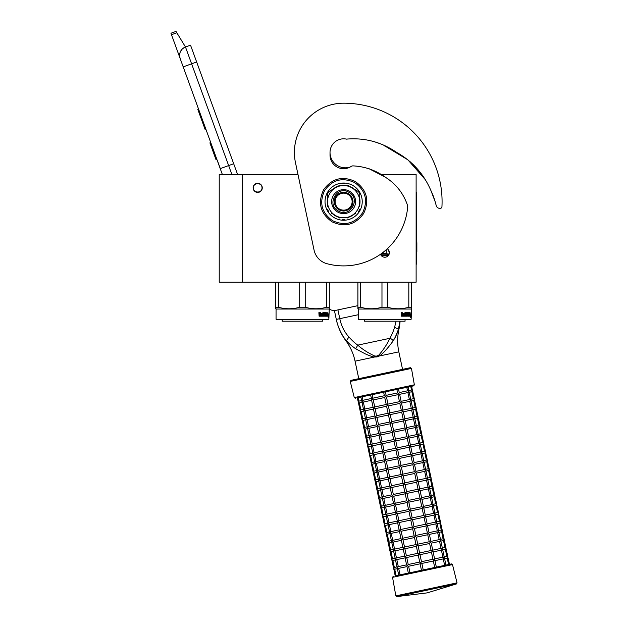 <?xml version="1.0" encoding="UTF-8"?>
<svg xmlns="http://www.w3.org/2000/svg" width="628" height="628" viewBox="0 0 628 628"><rect width="100%" height="100%" fill="white"/><g stroke="black" fill="none" stroke-linecap="round" stroke-linejoin="round"><path stroke-width="0.94" d="M242.494 174.435L219.227 174.435L219.227 282.192L242.494 282.192L242.494 174.435L297.978 174.435L295.474 162.652L314.071 250.132A17.898 17.898 0 0 0 326.929 263.689A64.26 64.26 0 0 0 407.572 207.994A8.949 8.949 0 0 0 407.007 203.88C402.878 192.78 395.86 184.02 385.953 177.591C375.96 170.345 364.939 166.444 352.897 165.878L352.897 165.878A3.58 3.58 0 0 0 351.107 166.459A13.604 13.604 0 0 1 330.022 155.1L330.022 152.416A15.394 15.394 0 0 0 350.031 167.103M242.494 282.192L416.121 282.192L416.121 174.435L380.27 174.435M387.264 248.814A4.561 4.561 0 0 1 384.791 257.221A4.561 4.561 0 0 1 380.521 254.254L381.604 255.918M257.708 183.29A4.561 4.561 0 0 0 253.147 187.858A4.561 4.561 0 0 0 257.708 192.419A4.561 4.561 0 0 0 262.269 187.858A4.561 4.561 0 0 0 257.708 183.29M384.242 257.182L385.317 257.19M388.999 254.426L389.36 252.652M389.352 252.448L387.994 249.394M231.865 174.435L228.647 165.58L220.232 168.642L222.343 174.435L180.134 58.467A8.949 8.949 0 0 1 185.488 46.998L190.527 45.161L237.58 174.435M171.491 34.713L170.949 33.237L175.997 31.4L176.829 32.774L171.491 34.713L180.134 58.467L179.616 55.986M217.257 160.195L220.318 168.61M179.608 54.942L180.118 52.407M180.173 52.25L182.01 49.29M182.073 49.227L184.004 47.697M176.829 32.774L185.488 46.998L190.527 45.161M198.503 108.927L197.742 109.201L199.735 114.681L200.497 114.398M204.194 124.572L203.441 124.846L199.735 114.681M206.047 129.651L205.285 129.925L203.441 124.846M198.699 109.46L197.938 109.735M210.749 142.564L209.909 142.87L216.024 159.693L216.872 159.386M262.002 187.858C262.269 182.316 253.147 182.316 253.414 187.858C253.147 193.4 262.269 193.4 262.002 187.858M276.053 319.244L328.86 319.244L328.318 319.778L276.595 319.778L276.053 319.244L276.053 309.039L275.606 307.225L275.606 308.78M328.86 319.244L329.308 307.225L326.536 307.225C319.432 309.282 312.328 309.282 305.224 307.225L299.689 307.225C292.585 309.282 285.481 309.282 278.377 307.225L275.606 307.225L275.606 282.192M329.308 308.34L329.308 308.78M329.308 282.192L329.308 307.225M326.536 282.192L326.536 307.225M305.224 282.192L305.224 307.225M299.689 282.192L299.689 307.225M278.377 282.192L278.377 307.225M328.86 309.039L276.053 309.039M328.216 313.89L328.091 315.107L327.565 315.107L328.444 315.107L328.57 313.89L328.436 314.981L327.541 314.981L327.306 316.198L327.306 313.921L327.918 312.783L327.738 313.89L328.546 313.89L328.083 314.981M328.57 313.89L328.57 316.182L328.216 315.107M327.973 316.198L327.353 316.198L328.318 316.198L328.177 317.328L328.57 316.182M327.565 315.107L327.353 316.198M320.673 313.333L320.343 316.198L319.11 316.198L320.586 316.198L320.673 313.333L322.015 313.333L322.086 314.212L321.23 314.212L321.23 314.871L321.819 314.871M321.819 314.212L321.23 314.212M321.748 315.539L320.994 315.539L322.015 315.539L322.086 314.871L321.23 314.871M324.488 316.198L320.994 316.198L324.488 316.198M326.827 315.539L326.725 316.198L325.32 316.198L325.178 313.443L324.119 313.333L324.119 314.212L324.935 314.487L324.629 315.923M324.935 314.487L324.935 315.923M323.82 313.333L323.82 314.212M327.164 312.673L327.062 316.198L325.32 316.198M326.827 314.212L326.827 314.871M326.913 312.673L326.584 314.871M326.175 312.673L326.175 315.539L326.874 315.539L326.913 314.871L326.293 314.871M325.854 314.212L325.854 314.871M325.877 312.673L325.877 314.212L325.178 314.212M325.147 312.948L323.82 312.673L325.32 312.673L325.147 313.341M325.461 312.948L325.461 314.212M323.396 315.539L322.98 312.673L323.396 312.673L323.396 315.539L324.574 315.429L323.656 314.597L323.82 312.673M322.98 312.673L322.98 315.539L322.282 315.539L322.282 312.948L322.556 315.539M320.39 312.673L320.178 314.212L319.416 314.212L318.875 312.673L319.11 316.198M318.875 312.673L319.424 312.673L319.652 314.212M320.994 315.539L320.994 316.198M325.83 315.539L325.461 314.871L325.877 314.871L325.555 315.429M319.511 315.539L320.178 315.539L320.178 314.871L319.424 314.871L319.511 315.539M319.424 314.871L319.283 315.539M324.213 314.871L323.82 314.871M322.776 319.778L322.776 321.206L282.137 321.206L282.137 319.778M389.125 254.097L383.245 253.359L383.245 252.236M380.906 253.979L383.245 253.359M388.818 254.803L380.764 254.803M386.236 253.359L386.236 249.74M358.337 319.244L411.144 319.244L410.602 319.778L358.878 319.778L358.337 319.244L358.337 309.039L357.889 307.225L357.889 308.78M411.144 319.244L411.591 307.225L408.82 307.225C401.716 309.282 394.612 309.282 387.507 307.225L381.973 307.225C374.869 309.282 367.765 309.282 360.66 307.225L357.889 307.225L357.889 282.192M411.591 308.34L411.591 308.78M411.591 282.192L411.591 307.225M408.82 282.192L408.82 307.225M387.507 282.192L387.507 307.225M381.973 282.192L381.973 307.225M360.66 282.192L360.66 307.225M385.694 257.127L383.896 257.127M411.144 309.039L358.337 309.039M410.476 313.89L410.367 314.981M409.699 313.733L410.202 312.783L409.589 314.981M410.021 313.89L410.83 313.89L410.72 314.981L409.825 314.981M410.5 315.107L410.492 316.198M410.83 313.89L410.374 315.107L409.849 315.107L409.637 316.198L410.257 316.198M410.5 316.182L410.853 313.89L410.728 315.107L409.849 315.107M410.853 316.182L410.461 317.328L410.602 316.198L409.637 316.198M402.956 313.333L402.627 316.198L401.394 316.198L402.87 316.198L402.956 313.333L404.299 313.333L404.369 314.212L403.514 314.212L403.514 314.871L404.102 314.871M404.102 314.212L403.514 314.212M404.032 315.539L403.27 315.539L404.299 315.539L404.369 314.871L403.514 314.871M406.771 316.198L403.27 316.198L406.771 316.198M409.111 315.539L409.009 316.198L407.603 316.198L407.462 313.443L406.402 313.333L406.402 314.212L407.219 314.487L406.913 315.923M407.219 314.487L407.219 315.923M406.104 313.333L406.104 314.212M409.448 312.673L409.346 316.198L407.603 316.198M409.111 314.212L409.111 314.871M409.197 312.673L408.867 314.871M408.459 312.673L408.459 315.539L409.158 315.539L409.197 314.871L408.577 314.871M408.459 315.539L407.839 315.429M408.137 314.212L408.137 314.871M408.161 312.673L408.161 314.212L407.462 314.212M407.431 312.948L406.104 312.673L407.603 312.673L407.431 313.341M407.745 312.948L407.745 314.212M405.68 315.539L405.264 312.673L405.68 312.673L405.68 315.539L406.858 315.429L405.939 314.597L406.104 312.673M405.264 312.673L405.264 315.539L404.565 315.539L404.565 312.948L404.84 315.539M402.674 312.673L402.462 314.212L401.7 314.212L401.159 312.673L401.394 316.198M401.159 312.673L401.708 312.673L401.936 314.212M403.27 315.539L403.27 316.198M408.114 315.539L407.745 314.871L408.114 315.539M401.794 315.539L402.462 315.539L402.462 314.871L401.708 314.871L401.794 315.539M401.708 314.871L401.567 315.539M406.497 314.871L406.104 314.871M405.052 319.778L405.052 321.206L364.421 321.206L364.421 319.778M430.981 190.684L435.149 201.643L430.989 190.708M424.316 178.156L417.644 169.262M416.788 168.288L412.941 164.293M394.368 151.191L392.414 150.116M383.975 145.578L386.62 146.936L383.951 145.57M435.149 201.643L436.272 205.725A3.58 3.58 0 0 0 439.474 208.339L440.032 208.378A1.79 1.79 0 0 0 441.947 206.691A98.447 98.447 0 0 0 343.626 103.196A49.227 49.227 0 0 0 295.474 162.652M389.423 148.459L398.317 153.334M410.28 161.843L424.198 177.967M346.625 139.149A13.604 13.604 0 0 0 330.022 152.416A13.604 13.604 0 0 1 346.075 139.039A3.58 3.58 0 0 0 347.213 139.063C365.08 137.658 381.628 142.148 396.872 152.533C412.596 161.388 424.01 174.215 431.114 191.014A71.945 71.945 0 0 1 435.008 201.117M329.064 308.921A8.949 8.949 0 0 0 336.011 310.311L357.889 305.663M352.127 201.643A8.502 8.502 0 0 0 343.626 193.141A8.502 8.502 0 0 0 335.124 201.643A8.502 8.502 0 0 0 343.626 210.144A8.502 8.502 0 0 0 352.127 201.643M343.626 211.039C337.919 210.482 334.787 207.35 334.229 201.643C334.787 195.936 337.919 192.804 343.626 192.247C349.333 192.804 352.465 195.936 353.022 201.643C352.465 207.35 349.333 210.482 343.626 211.039M358.337 314.714L336.302 319.401L334.41 310.499L336.302 319.401A55.437 55.437 0 0 0 345.887 340.753L346.46 340.619C347.983 342.731 351.052 345.447 355.668 348.783L364.342 353.383C366.469 354.561 372.867 357.049 374.563 357.018L377.028 356.932L379.32 356.005C383.983 353.305 391.621 343.076 393.23 340.8C396.095 335.87 397.791 332.141 398.325 329.606L399.981 321.206M345.612 339.63L345.007 338.892M337.103 322.674L336.341 319.605M336.302 319.401C337.354 325.445 341.813 336.098 346.468 340.627L348.94 337.001C352.018 340.478 354.961 343.186 357.764 345.133L355.668 348.783M374.751 356.037L376.847 356.076L378.755 355.181C383.543 349.694 387.24 344.066 389.839 338.311L357.764 345.133C362.466 349.325 368.134 352.96 374.751 356.037L374.563 357.018L355.055 361.163A52.98 52.98 0 0 0 345.887 340.753M411.466 368.416L350.251 381.431L354.278 397.587L414.354 384.823L411.466 368.416L410.398 367.694L402.548 369.366L398.827 351.853A52.98 52.98 0 0 1 398.898 329.488A55.437 55.437 0 0 0 400.075 321.206M398.176 330.03L394.926 338.06M399.628 324.103L399.345 325.673M399.125 326.67L398.843 327.824M396.072 321.206L394.588 327.306C393.191 331.725 391.605 335.399 389.839 338.311A3.564 1.915 30.5 0 1 393.23 340.8M337.919 309.902L339.779 318.655C341.326 325.901 344.38 332.016 348.94 337.001M443.776 556.957L444.153 558.708L444.286 557.758L444.153 558.708L444.286 557.758L443.258 558.896L434.976 560.655M448.596 564.533L447.215 558.057L444.585 558.614M444.216 556.863L446.861 556.298L447.921 556.989L447.23 558.049M421.474 561.699L419.983 554.689L418.923 554.006L419.606 552.938L431.098 550.497L433.085 551.777L434.631 559.03L433.336 561L434.709 567.484L423.217 569.926L421.843 563.449L420.784 562.759L421.474 561.699L432.967 559.25L434.945 560.529L436.35 567.131L444.64 565.373L443.258 558.896M397.783 568.56L397.532 568.002M397.257 568.207L398.725 575.13L395.208 575.876L393.756 568.803M397.351 568.654L394.706 569.211L393.646 568.528L394.706 569.211L393.646 568.528L394.329 567.461L393.646 568.528L391.896 560.05M423.217 569.926L421.466 570.295L420.093 563.818L408.6 566.26L407.211 565.64L406.936 566.487L408.341 573.089L400.052 574.848L398.67 568.371L397.281 567.751L397.414 566.809L397.281 567.751L397.414 566.809L397.281 567.751L398.285 566.621L406.591 564.862M419.724 562.068L418.232 555.066L406.74 557.507L405.35 556.887L405.076 557.735L406.614 564.98L407.211 565.64L408.224 564.509L419.724 562.068L420.784 562.759L420.093 563.818M441.916 548.197L442.285 549.947L442.426 549.005L442.285 549.947L442.426 549.005L441.413 550.136L433.116 551.902M446.846 556.306L445.354 549.296L442.724 549.861M449.483 564.344L447.709 556.581M442.355 548.111L445.001 547.545L446.061 548.236L445.37 549.296M434.6 558.904L442.905 557.138L441.398 550.136M442.905 557.138L444.286 557.758M395.923 559.807L395.664 559.242M432.959 559.25L431.475 552.248L419.983 554.689M419.606 552.938L418.122 545.936L417.063 545.245L417.746 544.186L429.238 541.744L431.224 543.024L432.77 550.277L431.483 552.248M395.491 559.901L392.861 560.459L391.786 559.768L392.845 560.459L391.786 559.768L392.469 558.708L391.786 559.768L390.035 551.29M417.856 553.315L416.372 546.313L404.879 548.754L403.49 548.134L403.215 548.974L404.754 556.227L405.35 556.887L406.363 555.756L417.856 553.315L418.923 554.006L418.232 555.066M405.099 557.852L396.81 559.619L395.42 558.999L395.554 558.057L395.42 558.999L395.554 558.057L395.42 558.999L396.425 557.868L404.73 556.102M440.055 539.444L440.424 541.195L440.566 540.253L440.424 541.195L440.566 540.253L439.553 541.383L431.255 543.149M440.495 539.35L443.14 538.793L444.2 539.483L443.509 540.543L440.864 541.101M444.985 547.545L443.494 540.543M447.921 556.989L445.849 547.828M432.739 550.152L441.029 548.385L442.426 549.005M441.029 548.385L439.537 541.383M394.062 551.054L393.803 550.489M431.098 550.497L429.615 543.495L418.122 545.936M417.746 544.186L416.262 537.183L415.202 536.493L415.885 535.433L427.378 532.991L429.364 534.271L430.91 541.517L429.623 543.495M393.63 551.141L390.985 551.706L389.925 551.015L390.985 551.706L389.925 551.015L390.608 549.955L389.925 551.015L388.175 542.537M415.995 544.562L414.511 537.552L403.019 540.001L401.63 539.381L401.355 540.221L402.893 547.475L403.49 548.134L404.503 547.004L415.995 544.562L417.063 545.245L416.372 546.313M403.239 549.1L394.949 550.866L393.56 550.246L393.693 549.304L393.56 550.246L393.693 549.304L393.56 550.246L394.565 549.115L402.87 547.349M438.195 530.691L438.564 532.442L438.705 531.5L438.564 532.442L438.705 531.5L437.692 532.63L429.395 534.397M443.125 538.793L441.633 531.79L439.003 532.348M446.061 548.236L443.988 539.075M438.634 530.597L441.272 530.04L442.34 530.723L441.649 531.79M430.879 541.399L439.184 539.633L437.677 532.63M439.184 539.633L440.566 540.253M392.202 542.294L391.943 541.736M429.238 541.744L427.754 534.742L416.262 537.183M415.885 535.433L414.401 528.431L413.342 527.74L414.025 526.68L425.517 524.239L427.503 525.518L429.05 532.764L427.762 534.742M391.762 542.388L389.14 542.945L388.065 542.262L389.125 542.953L388.065 542.262L388.748 541.203L388.065 542.262L386.314 533.784M414.135 535.802L412.651 528.8L401.151 531.249L399.769 530.621L399.494 531.469L401.033 538.722L401.63 539.381L402.642 538.251L414.135 535.802L415.202 536.493L414.511 537.552M401.378 540.347L393.089 542.105L391.699 541.493L391.833 540.543L391.699 541.493L391.833 540.543L391.699 541.493L392.72 540.355L401.009 538.596M436.334 521.939L436.703 523.689L436.837 522.747L436.703 523.689L436.837 522.747L435.832 523.878L427.535 525.636M436.774 521.844L439.412 521.279L440.479 521.97L439.773 523.038L437.143 523.595M441.264 530.04L439.773 523.038M444.2 539.483L442.128 530.322M429.018 532.638L437.316 530.88L435.816 523.878M437.316 530.88L438.705 531.5M390.341 533.541L390.082 532.984M427.378 532.991L425.894 525.989L414.401 528.431M414.025 526.68L412.541 519.678L411.481 518.987L412.164 517.927L423.665 515.478L425.643 516.758L427.189 524.011L425.894 525.989M389.902 533.635L387.28 534.192L386.204 533.51L387.264 534.2L386.204 533.51L386.887 532.45L386.204 533.51L384.454 525.032M412.274 527.049L410.791 520.047L399.298 522.488L397.909 521.868L397.634 522.716L399.173 529.969L399.769 530.621L400.782 529.498L412.274 527.049L413.342 527.74L412.651 528.8M399.518 531.594L391.22 533.36L389.839 532.732L389.972 531.79L389.839 532.732L389.972 531.79L389.839 532.732L390.844 531.61L399.149 529.844M434.474 513.186L434.843 514.936L434.976 513.994L434.843 514.936L434.976 513.994L433.956 515.125L425.674 516.883M439.404 521.287L437.912 514.285L435.283 514.842M442.34 530.723L440.267 521.57M434.914 513.092L437.551 512.527L438.619 513.217L437.928 514.277M427.158 523.885L435.455 522.127L433.956 515.125M435.455 522.127L436.837 522.747M388.481 524.788L388.222 524.231M425.517 524.239L424.033 517.236L412.541 519.678M410.304 509.167L421.796 506.725L423.186 507.345L423.782 508.005L425.321 515.258L424.033 517.229M388.041 524.882L385.404 525.44L384.336 524.757L385.404 525.44L384.336 524.757L385.027 523.697L384.336 524.757L382.585 516.279M410.414 518.296L408.93 511.294L397.438 513.735L396.048 513.115L395.773 513.963L397.312 521.209L397.909 521.868L398.921 520.738L410.414 518.296L411.481 518.987L410.791 520.047M397.657 522.841L389.368 524.6L387.978 523.98L388.112 523.038L387.978 523.98L388.112 523.038L387.978 523.98L388.983 522.849L397.289 521.091M432.614 504.433L432.982 506.176L433.116 505.234L432.982 506.176L433.116 505.234L432.095 506.372L423.806 508.13M437.543 512.534L436.052 505.524L433.422 506.09M440.479 521.97L438.407 512.809M433.053 504.339L435.691 503.774L436.758 504.465L436.067 505.524M425.297 515.133L433.595 513.366L434.976 513.994M433.587 513.374L432.095 506.372M386.62 516.035L386.361 515.47M423.657 515.486L422.165 508.476L410.681 510.925L409.613 510.234L408.93 511.294M408.553 509.544L407.07 502.541L395.577 504.983L394.188 504.363L393.913 505.21L395.452 512.456L396.048 513.115L397.061 511.985L408.553 509.544L409.613 510.234L410.304 509.175L408.82 502.165L407.753 501.482L408.443 500.414L419.936 497.973L421.922 499.252L423.46 506.506L422.173 508.476M386.181 516.13L383.559 516.687L382.476 516.004L383.543 516.687L382.476 516.004L383.166 514.936L382.476 516.004L380.725 507.518M412.164 517.927L410.681 510.917M395.797 514.081L387.507 515.847L386.118 515.227L386.251 514.285L386.118 515.227L386.251 514.285L386.118 515.227L387.123 514.096L395.42 512.33M430.753 495.673L431.122 497.423L431.255 496.481L431.122 497.423L431.255 496.481L430.251 497.611L421.945 499.378M431.193 495.578L433.83 495.021L434.898 495.712L434.207 496.772L431.562 497.329M435.675 503.774L434.191 496.772M438.619 513.217L436.546 504.056M423.437 506.38L431.734 504.614L433.116 505.234M431.726 504.622L430.235 497.611M384.76 507.283L384.501 506.718M408.443 500.414L406.96 493.412L405.892 492.721L406.583 491.661L418.075 489.22L420.061 490.499L421.6 497.745L420.313 499.723L408.82 502.165M421.796 506.725L420.305 499.723M384.32 507.377L381.683 507.934L380.615 507.243L381.683 507.934L380.615 507.243L381.306 506.184L380.615 507.243L378.865 498.765M406.693 500.791L405.209 493.789L393.717 496.23L392.327 495.61L392.045 496.45L393.591 503.703L394.188 504.363L395.2 503.232L406.693 500.791L407.753 501.482L407.07 502.541M393.937 505.328L385.647 507.094L384.257 506.474L384.391 505.532L384.257 506.474L384.391 505.532L384.257 506.474L385.262 505.344L393.56 503.578M428.893 486.92L429.262 488.67L429.395 487.728L429.262 488.67L429.395 487.728L428.39 488.859L420.085 490.625M433.815 495.021L432.331 488.019L429.701 488.576M436.758 504.465L434.686 495.304M429.332 486.826L431.97 486.268L433.03 486.959L432.347 488.019M421.576 497.627L429.874 495.861L428.375 488.859M429.874 495.861L431.255 496.481M382.899 498.53L382.64 497.965M419.936 497.973L418.444 490.97L406.96 493.412M406.583 491.661L405.099 484.659L404.032 483.968L404.722 482.908L416.215 480.467L418.201 481.747L419.74 488.992L418.452 490.97M382.46 498.616L379.83 499.182L378.755 498.491L379.822 499.182L378.755 498.491L379.445 497.431L378.755 498.491L377.004 490.013M404.832 492.038L403.349 485.028L391.848 487.477L390.467 486.857L390.184 487.697L391.731 494.95L392.327 495.61L393.34 494.479L404.832 492.038L405.892 492.721L405.209 493.789M392.076 496.575L383.779 498.342L382.397 497.721L382.531 496.779L382.397 497.721L382.531 496.779L382.397 497.721L383.418 496.583L391.699 494.825M427.032 478.167L427.401 479.918L427.535 478.976L427.401 479.918L427.535 478.976L426.53 480.106L418.224 481.864M427.472 478.073L430.109 477.515L431.169 478.198L430.486 479.266L427.841 479.823M431.954 486.268L430.47 479.266M434.898 495.712L432.825 486.551M419.716 488.874L428.013 487.108L426.514 480.106M428.013 487.108L429.395 487.728M381.039 489.769L380.78 489.212M418.075 489.22L416.584 482.218L405.099 484.659M404.722 482.908L403.239 475.906L402.171 475.215L402.862 474.156L414.362 471.707L416.34 472.986L417.879 480.239L416.592 482.218M380.599 489.864L377.97 490.421L376.894 489.738L377.962 490.429L376.894 489.738L377.585 488.678L376.894 489.738L375.144 481.26M402.972 483.277L401.488 476.275L389.996 478.717L388.606 478.096L388.324 478.944L389.87 486.198L390.467 486.857L391.472 485.727L402.972 483.277L404.032 483.968L403.349 485.028M390.216 487.823L381.91 489.589L380.529 488.969L380.67 488.019L380.529 488.969L380.67 488.019L380.529 488.969L381.541 487.838L389.839 486.072M425.172 469.414L425.541 471.165L425.674 470.223L425.541 471.165L425.674 470.223L424.654 471.353L416.364 473.112M425.603 469.32L428.249 468.755L429.309 469.446L428.61 470.513L425.98 471.071M430.094 477.515L428.61 470.513M433.03 486.959L430.965 477.798M417.856 480.114L426.153 478.355L424.654 471.353M426.153 478.355L427.535 478.976M379.179 481.017L378.927 480.459M416.215 480.467L414.723 473.465L403.239 475.906M402.862 474.156L401.371 467.154L400.311 466.463L401.002 465.403L412.494 462.954L414.48 464.233L416.019 471.487L414.731 473.457M378.739 481.111L376.109 481.668L375.034 480.985L376.094 481.676L375.034 480.985L375.725 479.925L375.034 480.985L373.283 472.507M401.111 474.525L399.62 467.522L388.135 469.964L386.746 469.344L386.463 470.191L388.01 477.437L388.606 478.096L389.619 476.966L401.111 474.525L402.171 475.215L401.488 476.275M388.355 479.07L380.066 480.828L378.668 480.208L378.81 479.266L378.668 480.208L378.81 479.266L378.668 480.208L379.681 479.078L387.978 477.319M423.311 460.662L423.68 462.412L423.814 461.462L423.68 462.412L423.814 461.462L422.793 462.601L414.504 464.359M423.743 460.567L426.388 460.002L427.448 460.693L426.75 461.761L424.12 462.318M428.233 468.763L426.75 461.761M431.169 478.198L429.105 469.038M415.995 471.361L424.293 469.595L422.793 462.601M424.293 469.595L425.674 470.223M377.318 472.264L377.059 471.699M414.354 471.714L412.863 464.704L401.378 467.154M401.002 465.403L399.51 458.393L398.45 457.71L399.141 456.642L410.634 454.201L412.62 455.481L414.158 462.734L412.871 464.704M376.879 472.358L374.249 472.915L373.173 472.232L374.233 472.915L373.173 472.232L373.864 471.165L373.173 472.232L371.423 463.747M399.251 465.772L397.76 458.77L386.275 461.211L384.886 460.591L384.603 461.439L386.149 468.684L386.746 469.344L387.751 468.213L399.251 465.772L400.311 466.463L399.62 467.522M386.495 470.317L378.205 472.075L376.808 471.455L376.949 470.513L376.808 471.455L376.949 470.513L376.808 471.455L377.821 470.325L386.118 468.567M421.451 451.901L421.82 453.651L421.953 452.71L421.82 453.651L421.953 452.71L420.948 453.84L412.643 455.606M421.883 451.815L424.528 451.249L425.588 451.94L424.905 453L422.259 453.565M426.373 460.01L424.889 453M429.309 469.446L427.244 460.285M414.135 462.608L422.432 460.842L423.814 461.462M422.424 460.85L420.933 453.84M375.458 463.511L375.199 462.946M399.141 456.642L397.65 449.64L396.59 448.949L397.281 447.89L408.773 445.448L410.759 446.728L412.298 453.981L411.01 455.952L399.51 458.393M412.494 462.954L411.002 455.952M375.018 463.605L372.373 464.163L371.313 463.472L372.373 464.163L371.313 463.472L372.004 462.412L371.313 463.472L369.562 454.994M397.391 457.019L395.899 450.017L384.415 452.458L383.025 451.838L382.742 452.678L384.289 459.932L384.886 460.591L385.89 459.46L397.391 457.019L398.45 457.71L397.76 458.77M384.634 461.556L376.345 463.323L374.947 462.703L375.081 461.761L374.947 462.703L375.081 461.761L374.947 462.703L375.96 461.572L384.257 459.806M419.59 443.148L419.959 444.899L420.093 443.957L419.959 444.899L420.093 443.957L419.08 445.087L410.783 446.853M424.512 451.249L423.029 444.247L420.399 444.805M427.448 460.693L425.384 451.532M420.022 443.054L422.668 442.497L423.727 443.187L423.036 444.247M412.274 453.856L420.572 452.089L419.072 445.087M420.572 452.089L421.953 452.71M373.597 454.758L373.338 454.193M410.634 454.201L409.142 447.199L397.65 449.64M397.281 447.89L395.789 440.887L394.729 440.197L395.42 439.137L406.913 436.695L408.899 437.975L410.437 445.221L409.15 447.199M373.158 454.845L370.528 455.41L369.452 454.719L370.512 455.41L369.452 454.719L370.143 453.659L369.452 454.719L367.702 446.241M395.53 448.266L394.039 441.256L382.554 443.706L381.165 443.085L380.882 443.925L382.428 451.179L383.025 451.838L384.03 450.708L395.53 448.266L396.59 448.949L395.899 450.017M382.774 452.804L374.484 454.57L373.087 453.95L373.22 453.008L373.087 453.95L373.22 453.008L373.087 453.95L374.1 452.819L382.397 451.053M417.73 434.395L418.099 436.146L418.232 435.204L418.099 436.146L418.232 435.204L417.22 436.334L408.922 438.093M418.162 434.301L420.807 433.744L421.867 434.427L421.176 435.494L418.538 436.052M422.652 442.497L421.168 435.494M425.588 451.94L423.523 442.779M410.414 445.103L418.695 443.337L420.093 443.957M418.695 443.337L417.212 436.334M371.737 445.998L371.486 445.44M408.773 445.448L407.282 438.446L395.789 440.887M395.42 439.137L393.929 432.135L392.869 431.444L393.56 430.384L405.052 427.943L407.038 429.222L408.577 436.468L407.289 438.446M371.297 446.092L368.652 446.657L367.592 445.966L368.652 446.657L367.592 445.966L368.283 444.907L367.592 445.966L365.841 437.488M393.67 439.506L392.178 432.504L380.686 434.953L379.304 434.325L379.022 435.173L380.568 442.426L381.165 443.085L382.169 441.955L393.67 439.506L394.729 440.197L394.039 441.256M380.913 444.051L372.608 445.817L371.226 445.197L371.36 444.247L371.226 445.197L371.36 444.247L371.226 445.197L372.239 444.067L380.537 442.3M415.869 425.643L416.238 427.393L416.372 426.451L416.238 427.393L416.372 426.451L415.359 427.582L407.062 429.34M420.791 433.744L419.308 426.742L416.678 427.299M423.727 443.187L421.663 434.026M416.301 425.549L418.947 424.983L420.006 425.674L419.316 426.734M408.553 436.342L416.851 434.584L415.351 427.582M416.851 434.584L418.232 435.204M369.876 437.245L369.617 436.688M393.56 430.384L392.068 423.382L391.009 422.691L391.699 421.631L403.2 419.182L405.178 420.462L406.716 427.715L405.421 429.693L393.929 432.135M406.913 436.695L405.421 429.693M369.437 437.339L366.807 437.897L365.731 437.214L366.791 437.904L365.731 437.214L366.422 436.154L365.731 437.214L363.981 428.736M391.809 430.753L390.318 423.751L378.833 426.192L377.444 425.572L377.161 426.42L378.7 433.673L379.304 434.325L380.317 433.194L391.809 430.753L392.869 431.444L392.178 432.504M379.053 435.298L370.763 437.057L369.366 436.436L369.5 435.494L369.366 436.436L369.5 435.494L369.366 436.436L370.387 435.306L378.676 433.548M414.001 416.89L414.378 418.64L414.511 417.691L414.378 418.64L414.511 417.691L413.491 418.829L405.201 420.587M414.441 416.796L417.086 416.231L418.146 416.921L417.439 417.989L414.818 418.546M418.931 424.991L417.439 417.989M421.867 434.427L419.802 425.266M406.693 427.59L414.99 425.831L413.491 418.829M414.99 425.831L416.372 426.451M368.016 428.492L367.757 427.935M391.699 421.631L390.208 414.621L389.148 413.938L389.839 412.871L401.331 410.429L403.317 411.709L404.856 418.962L403.561 420.941L392.068 423.382M405.052 427.943L403.561 420.941M367.576 428.586L364.947 429.144L363.871 428.461L364.931 429.144L363.871 428.461L364.562 427.393L363.871 428.461L362.121 419.983M389.949 422L388.457 414.998L376.965 417.439L375.583 416.819L375.301 417.667L376.839 424.913L377.444 425.572L378.449 424.442L389.949 422L391.009 422.691L390.318 423.751M377.192 426.545L368.903 428.304L367.506 427.684L367.639 426.742L367.506 427.684L367.639 426.742L367.506 427.684L368.518 426.553L376.816 424.795M412.141 408.129L412.518 409.88L412.651 408.938L412.518 409.88L412.651 408.938L411.63 410.076L403.341 411.835M417.07 416.238L415.579 409.228L412.957 409.794M420.006 425.674L417.942 416.513M412.58 408.043L415.226 407.478L416.285 408.169L415.595 409.228M404.832 418.837L413.13 417.07L414.511 417.691M413.114 417.078L411.63 410.076M366.155 419.74L365.896 419.182M389.839 412.871L388.347 405.869L387.288 405.178L387.978 404.118L399.471 401.677L401.457 402.956L402.995 410.21L401.708 412.18L390.208 414.621M403.192 419.19L401.7 412.18M365.716 419.834L363.07 420.391L362.011 419.7L363.07 420.391L362.011 419.7L362.701 418.64L362.011 419.7L360.26 411.222M388.088 413.248L386.597 406.245L375.104 408.687L373.715 408.067L373.44 408.914L374.979 416.16L375.583 416.819L376.588 415.689L388.088 413.248L389.148 413.938L388.457 414.998M375.324 417.785L367.042 419.551L365.645 418.931L365.779 417.989L365.645 418.931L365.779 417.989L365.645 418.931L366.658 417.801L374.955 416.034M364.295 410.987L364.036 410.422M410.28 399.377L410.657 401.127M415.21 407.478L413.719 400.476L411.097 401.033M418.146 416.921L416.081 407.76M410.72 399.282L413.365 398.725L414.425 399.416L413.734 400.476M402.972 410.084L411.269 408.318L409.77 401.316L401.48 403.082M411.269 408.318L412.651 408.938M401.111 401.331L409.393 399.565L410.791 400.185L409.778 401.316M401.331 410.429L399.84 403.427L388.347 405.869M387.978 404.118L386.487 397.116L385.427 396.425L386.118 395.365L397.61 392.924L399.596 394.203L401.135 401.449L399.848 403.427M363.855 411.081L361.226 411.638L360.15 410.947L361.21 411.638L360.15 410.947L360.841 409.888L360.15 410.947L358.4 402.47M386.228 404.495L384.736 397.485L373.244 399.934L371.855 399.314L371.58 400.154L373.118 407.407L373.715 408.067L374.728 406.936L386.228 404.495L387.288 405.178L386.597 406.245M373.464 409.032L365.182 410.798L363.785 410.178L363.918 409.236L363.785 410.178L363.918 409.236L363.785 410.178L364.797 409.048L373.095 407.282M361.995 402.32L359.349 402.886L358.29 402.195L359.349 402.886L358.29 402.195L358.981 401.135L358.29 402.195L357.356 397.822L358.235 397.634L358.996 401.135L361.618 400.57M362.435 402.226L362.175 401.669M408.42 390.624L408.797 392.374L408.93 391.432L408.797 392.374L408.93 391.432L407.917 392.563L399.62 394.329M408.859 390.53L411.505 389.972L412.565 390.655L411.874 391.723L409.236 392.28M413.35 398.725L411.858 391.723M416.285 408.169L414.221 399.008M409.393 399.565L407.91 392.563M399.471 401.677L397.979 394.674L386.487 397.116M398.505 389.07L399.275 392.696L397.987 394.674M414.354 384.823L413.664 385.851L383.622 392.233L384.367 395.742L385.427 396.425L384.736 397.485M371.603 400.279L363.306 402.046L361.924 401.425L362.945 400.287L371.234 398.529M362.058 400.483L361.924 401.425L362.058 400.483M362.945 400.287L362.199 396.786L360.88 397.069L361.712 401.017M411.489 389.972L410.743 386.471L411.638 386.283L412.353 390.255M399.251 392.579L407.548 390.812L406.787 387.311M407.548 390.812L408.93 391.432M397.61 392.924L396.865 389.423M386.118 395.365L385.372 391.864M372.129 394.682L372.875 398.183L371.855 399.314L370.489 395.028L362.199 396.786M410.398 367.694L350.926 380.34L350.251 381.431M384.493 392.053L357.356 397.822M372.875 398.183L384.367 395.734M373.244 399.934L374.735 406.936M364.797 409.048L363.322 402.038M360.841 409.888L359.365 402.886M360.857 409.888L363.479 409.33M365.182 410.798L366.666 417.801M375.104 408.687L376.596 415.689M365.347 418.083L362.717 418.64L361.226 411.638M367.042 419.551L368.526 426.553M376.965 417.439L378.456 424.442M364.562 427.393L363.086 420.391M364.578 427.393L367.207 426.836M378.833 426.192L380.317 433.194M370.387 435.306L368.903 428.304M369.068 435.589L366.438 436.146L364.947 429.144M370.763 437.057L372.255 444.059M382.169 441.955L380.694 434.945M370.928 444.341L368.298 444.899L366.807 437.897M374.115 452.819L372.624 445.809M384.03 450.708L382.554 443.706M370.143 453.659L368.667 446.649M370.159 453.659L372.789 453.094M374.484 454.57L375.976 461.572M384.415 452.458L385.898 459.46M374.649 461.855L372.019 462.412L370.528 455.41M376.345 463.323L377.836 470.325M386.275 461.211L387.759 468.213M373.864 471.165L372.388 464.163M373.88 471.165L376.51 470.608M388.135 469.964L389.619 476.966M379.697 479.078L378.205 472.075M378.37 479.36L375.74 479.918L374.249 472.915M380.066 480.828L381.557 487.83M389.996 478.717L391.48 485.719M380.23 488.113L377.601 488.67L376.109 481.668M383.418 496.583L381.926 489.581M393.34 494.479L391.856 487.469M379.445 497.431L377.97 490.421M379.461 497.431L382.091 496.866M393.717 496.23L395.2 503.232M385.262 505.344L383.786 498.334M383.951 505.626L381.322 506.184L379.83 499.182M385.647 507.094L387.138 514.096M395.577 504.983L397.069 511.985M383.166 514.936L381.691 507.934M383.182 514.936L385.812 514.379M387.507 515.847L388.999 522.849M397.438 513.735L398.929 520.738M385.027 523.697L383.559 516.687M385.043 523.689L387.672 523.132M389.368 524.6L390.859 531.602M399.298 522.488L400.79 529.49M386.887 532.45L385.419 525.44M386.903 532.442L389.533 531.885M392.72 540.355L391.228 533.353M402.65 538.251L401.159 531.241M388.748 541.203L387.28 534.192M388.763 541.195L391.393 540.637M393.089 542.105L394.58 549.115M403.019 540.001L404.51 547.004M393.254 549.39L390.624 549.955L389.14 542.945M394.949 550.866L396.441 557.868M404.879 548.754L406.371 555.756M392.469 558.708L391.001 551.706M392.484 558.708L395.114 558.151M396.81 559.619L398.301 566.621M406.74 557.507L408.231 564.509M396.975 566.903L394.345 567.461L392.861 560.459M406.96 566.613L398.662 568.371M408.6 566.26L409.982 572.736L421.466 570.295M433.336 561L421.843 563.449M396.095 575.688L394.722 569.211M393.254 576.292L392.555 577.328L452.49 564.588L451.438 563.928L395.208 575.876M425.156 179.482L407.878 159.826L385.506 146.355M378.558 143.184L373.307 141.363M368.887 168.626L384.234 176.617M343.626 103.196A49.227 49.227 0 0 0 294.399 152.416M439.474 208.339L440.032 208.378M329.676 193.589A16.108 16.108 0 0 0 351.68 215.592A16.108 16.108 0 0 0 351.68 187.686L351.68 187.686A16.108 16.108 0 0 0 329.676 193.589M327.518 196.925L327.518 193.84A17.898 17.898 0 0 1 328.813 191.587L331.474 190.056M339.654 185.331L327.518 192.341A18.597 18.597 0 0 1 359.734 192.341A18.597 18.597 0 0 1 334.324 217.743A18.597 18.597 0 0 1 327.518 192.341L327.518 206.369M349.097 186.194A16.383 16.383 0 0 1 354.263 189.177M337.636 212.013A11.971 11.971 0 0 1 333.256 195.653A11.971 11.971 0 0 1 349.615 191.273A11.971 11.971 0 0 1 353.996 207.625A11.971 11.971 0 0 1 337.636 212.013M355.762 190.048L359.734 192.341L359.734 196.909M359.734 206.353L359.734 193.84A17.898 17.898 0 0 0 358.439 191.587L347.582 185.323M359.734 198.66A16.383 16.383 0 0 1 359.734 204.618M347.598 217.947L355.778 213.222M354.263 214.101A16.383 16.383 0 0 1 349.105 217.084M331.49 213.237L339.67 217.955M338.154 217.084A16.383 16.383 0 0 1 332.989 214.101M327.518 204.618A16.383 16.383 0 0 1 327.518 198.66M332.989 189.177A16.383 16.383 0 0 1 338.147 186.194M343.626 183.038L344.921 183.784A17.898 17.898 0 0 0 342.331 183.784L343.626 183.038M359.734 209.446L359.734 210.937L358.439 211.691A17.898 17.898 0 0 0 359.734 209.446M344.921 219.494L343.626 220.24L342.331 219.494A17.898 17.898 0 0 0 344.921 219.494M328.813 211.691L327.518 210.937L327.518 209.446A17.898 17.898 0 0 0 328.813 211.691M338.257 210.937C325.924 204.587 337.33 184.836 348.995 192.341C361.328 198.691 349.922 218.442 338.257 210.937M416.121 264.113L416.654 264.113L416.654 192.513L416.121 192.513M416.851 243.389L416.851 251.53M416.654 238.475L416.851 243.217M233.695 163.743L228.647 165.58L185.488 46.998M183.195 66.874L196.65 61.976M388.198 255.698L381.392 255.698M398.827 351.853L379.32 356.005L378.755 355.181M394.588 327.306L398.898 329.488M376.847 356.076L377.028 356.932M457.051 582.855L395.828 595.87L396.817 596.6L456.438 583.93L457.051 582.855L452.49 564.588M354.639 182.567C365.567 190.386 368.251 200.418 362.701 212.649C354.875 223.584 344.851 226.268 332.612 220.711C321.685 212.892 319 202.868 324.55 190.629C332.369 179.694 342.401 177.01 354.639 182.567M416.121 258.736L416.654 258.736M416.121 197.883L416.654 197.883M358.776 378.668L355.055 361.163M445.966 565.09L444.491 558.166M444.31 557.303L442.63 549.414M397.069 567.343L395.397 559.454M442.45 548.55L440.77 540.661M395.208 558.59L393.528 550.701M440.589 539.797L438.909 531.908M393.348 549.838L391.668 541.948M438.729 531.045L437.049 523.148M391.487 541.085L389.807 533.196M436.868 522.292L435.188 514.395M389.627 532.332L387.947 524.435M435.008 513.531L433.328 505.642M387.766 523.571L386.087 515.682M433.147 504.779L431.467 496.889M385.906 514.819L384.226 506.929M431.287 496.026L429.607 488.137M384.046 506.066L382.366 498.177M429.426 487.273L427.747 479.384M382.185 497.313L380.505 489.424M427.566 478.52L425.886 470.623M380.325 488.56L378.645 480.663M425.705 469.76L424.026 461.87M378.464 479.808L376.784 471.911M423.837 461.007L422.165 453.118M376.604 471.047L374.924 463.158M421.977 452.254L420.305 444.365M374.743 462.294L373.063 454.405M420.116 443.501L418.444 435.612M372.883 453.542L371.203 445.652M418.256 434.749L416.584 426.852M371.022 444.789L369.343 436.9M416.395 425.996L414.723 418.099M369.162 436.036L367.482 428.139M414.535 417.235L412.863 409.346M367.301 427.275L365.622 419.386M412.675 408.483L411.002 400.593M365.441 418.523L363.761 410.634M414.425 399.416L412.565 390.655M410.814 399.73L409.142 391.841M363.573 409.77L361.901 401.881M408.954 390.977L408.114 387.029M354.278 397.587L355.33 398.246M392.555 577.328L395.828 595.87M396.817 596.6L427.181 592.871L456.438 583.93M331.992 221.794C344.748 227.626 355.283 224.887 363.588 213.591C369.711 200.583 366.933 189.884 355.26 181.492C342.503 175.659 331.969 178.391 323.656 189.687C317.54 202.703 320.319 213.402 331.992 221.794"/></g></svg>
